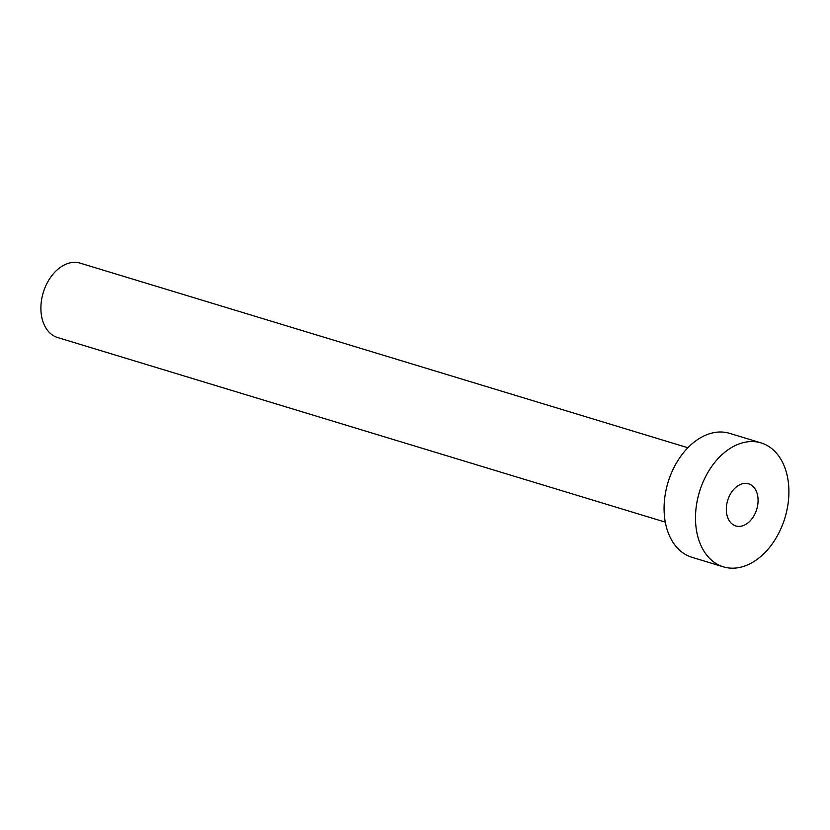 <?xml version="1.0" encoding="UTF-8"?>
<svg xmlns="http://www.w3.org/2000/svg" width="830" height="830" viewBox="0 0 830 830"><rect width="100%" height="100%" fill="white"/><g stroke="black" fill="none" stroke-linecap="round" stroke-linejoin="round"><path stroke-width="1.25" d="M757.738 504.879A22.026 15.189 106.9 0 0 748.598 483.797A22.026 15.189 106.9 0 0 726.665 504.858A22.026 15.189 106.9 0 0 735.795 525.95A22.026 15.189 106.9 0 0 757.738 504.879M665.287 522.132L57.612 337.53A38.865 26.799 -73.1 0 1 41.5 300.315A38.865 26.799 -73.1 0 1 80.209 263.151L687.883 447.754M723.366 566.849L691.95 557.303A64.782 44.675 -73.1 0 1 665.089 495.292A64.782 44.675 -73.1 0 1 729.612 433.343L761.027 442.888A64.782 44.675 -73.1 0 1 787.888 504.91A64.782 44.675 -73.1 0 1 723.366 566.849A64.782 44.675 -73.1 0 1 696.505 504.837A64.782 44.675 -73.1 0 1 761.027 442.888"/></g></svg>
